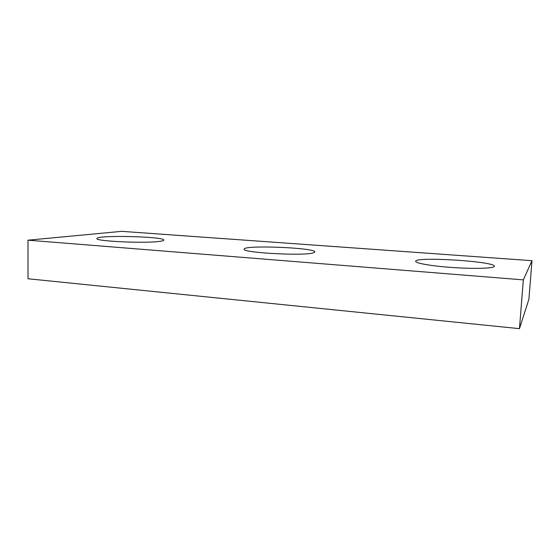 <?xml version="1.0" encoding="UTF-8"?>
<svg xmlns="http://www.w3.org/2000/svg" width="560" height="560" viewBox="0 0 560 560"><rect width="100%" height="100%" fill="white"/><g stroke="black" fill="none" stroke-linecap="round" stroke-linejoin="round"><path stroke-width="0.84" d="M532 260.687L121.688 231.343L28 240.184L523.334 279.874L532 260.687L528.892 299.285L519.456 328.657L523.334 279.874M519.456 328.657L28 278.761L28 240.184M159.537 241.381C145.131 243.565 94.843 241.262 96.943 238.539C96.334 234.829 165.137 236.516 163.8 240.1C163.772 240.583 162.351 241.01 159.537 241.381M313.152 252.945C303.219 256.13 241.479 252.672 244.188 249.151C243.39 244.783 316.022 247.702 314.881 251.993L313.152 252.945M494.228 266.581C492.814 268.471 473.669 268.961 452.76 267.526C431.837 266.105 415.317 263.228 415.695 261.338C414.512 256.354 495.243 261.296 494.368 266.294L494.228 266.581"/></g></svg>
